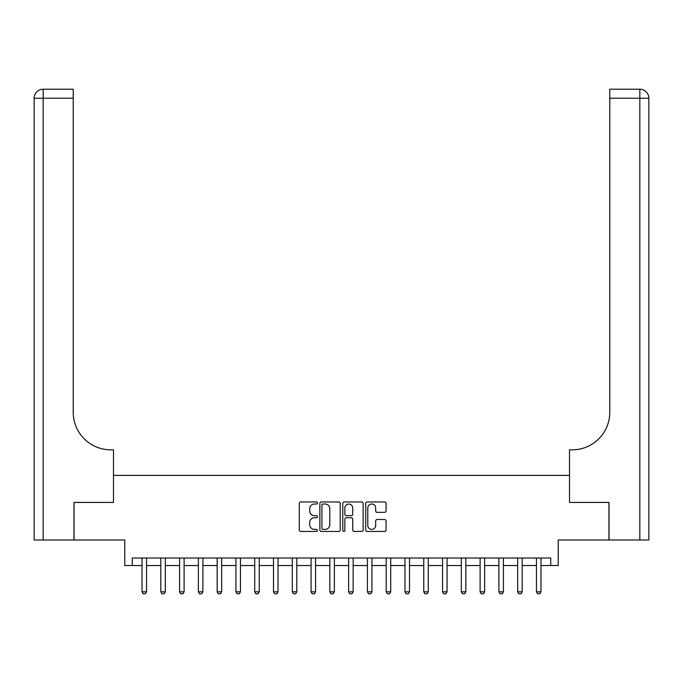 <?xml version="1.0" encoding="UTF-8"?>
<svg xmlns="http://www.w3.org/2000/svg" width="683" height="683" viewBox="0 0 683 683"><rect width="100%" height="100%" fill="white"/><g stroke="black" fill="none" stroke-linecap="round" stroke-linejoin="round"><path stroke-width="1.02" d="M317.458 502.987A1.033 1.033 0 0 0 316.425 501.954L300.759 501.954A1.477 1.477 0 0 0 299.282 503.422L299.282 529.974A1.477 1.477 0 0 0 300.759 531.451L316.425 531.451A1.033 1.033 0 0 0 317.458 530.418A1.033 1.033 0 0 0 316.425 529.385L314.402 529.385A4.721 4.721 0 0 1 309.681 524.664L309.681 522.452A4.721 4.721 0 0 1 314.402 517.731L316.425 517.731A1.033 1.033 0 0 0 317.458 516.698A1.033 1.033 0 0 0 316.425 515.665L314.402 515.665A4.721 4.721 0 0 1 309.681 510.944L309.681 508.733A4.721 4.721 0 0 1 314.402 504.011L316.425 504.011A1.033 1.033 0 0 0 317.458 502.987M384.606 512.352A1.477 1.477 0 0 0 386.074 510.875L386.074 503.422A1.477 1.477 0 0 0 384.606 501.954L367.198 501.954A1.477 1.477 0 0 0 365.721 503.422L365.721 529.974A1.477 1.477 0 0 0 367.198 531.451L384.606 531.451A1.477 1.477 0 0 0 386.074 529.974L386.074 520.975A1.477 1.477 0 0 0 384.606 519.498L377.153 519.498A1.477 1.477 0 0 0 375.684 520.975L375.684 525.44A3.944 3.944 0 0 1 371.731 529.385A3.944 3.944 0 0 1 367.787 525.44L367.787 507.964A3.944 3.944 0 0 1 371.731 504.011A3.944 3.944 0 0 1 375.684 507.964L375.684 510.875A1.477 1.477 0 0 0 377.153 512.352L384.606 512.352M132.271 565.533L132.271 558.02L550.729 558.02L550.729 565.533L558.242 565.533L558.242 539.988L608.954 539.988L608.954 502.423L569.511 502.423L569.511 475.377L113.489 475.377L113.489 502.423L113.489 449.832L110.783 449.832A37.565 37.565 0 0 1 73.218 412.267L73.218 98.232L43.166 98.232L43.166 539.988L73.969 539.988L73.969 502.423L113.489 502.423L74.046 502.423L74.046 539.988L124.758 539.988L124.758 565.533L142.038 565.533M340.211 503.422A1.477 1.477 0 0 0 338.734 501.954L321.334 501.954A1.477 1.477 0 0 0 319.857 503.422L319.857 529.974A1.477 1.477 0 0 0 321.334 531.451L338.734 531.451A1.477 1.477 0 0 0 340.211 529.974L340.211 503.422M344.266 501.954L361.666 501.954A1.477 1.477 0 0 1 363.143 503.422L363.143 529.974A1.477 1.477 0 0 1 361.666 531.451L354.221 531.451A1.477 1.477 0 0 1 352.744 529.974L352.744 519.208A1.477 1.477 0 0 0 351.267 517.731L346.332 517.731A1.477 1.477 0 0 0 344.855 519.208L344.855 530.418A1.033 1.033 0 0 1 343.822 531.451A1.033 1.033 0 0 1 342.789 530.418L342.789 503.422A1.477 1.477 0 0 1 344.266 501.954M146.546 565.533L160.812 565.533M165.32 565.533L179.595 565.533M184.103 565.533L198.377 565.533M202.885 565.533L217.16 565.533M221.668 565.533L235.942 565.533M240.45 565.533L254.725 565.533M259.233 565.533L273.507 565.533M278.015 565.533L292.29 565.533M296.798 565.533L311.072 565.533M315.58 565.533L329.855 565.533M334.363 565.533L348.637 565.533M353.145 565.533L367.42 565.533M371.928 565.533L386.202 565.533M390.71 565.533L404.985 565.533M409.493 565.533L423.767 565.533M428.275 565.533L442.55 565.533M447.058 565.533L461.332 565.533M465.84 565.533L480.115 565.533M484.623 565.533L498.897 565.533M503.405 565.533L517.68 565.533M522.188 565.533L536.454 565.533M540.962 565.533L550.729 565.533M322.957 504.011A1.033 1.033 0 0 0 321.924 505.044L321.924 528.352A1.033 1.033 0 0 0 322.957 529.385L325.091 529.385A4.721 4.721 0 0 0 329.812 524.664L329.812 508.733A4.721 4.721 0 0 0 325.091 504.011L322.957 504.011M352.744 508.032A3.944 3.944 0 0 0 348.8 504.088A3.944 3.944 0 0 0 344.855 508.032L344.855 514.188A1.477 1.477 0 0 0 346.332 515.665L351.267 515.665A1.477 1.477 0 0 0 352.744 514.188L352.744 508.032M146.708 558.02L146.614 558.318A1.503 1.503 0 0 0 146.546 558.771L146.546 591.828L145.419 593.783L143.165 593.783L142.038 591.828L142.038 558.771A1.503 1.503 0 0 0 141.962 558.318L141.868 558.02M142.038 591.828L146.546 591.828M165.491 558.02L165.397 558.318A1.503 1.503 0 0 0 165.32 558.771L165.32 591.828L164.193 593.783L161.939 593.783L160.812 591.828L160.812 558.771A1.503 1.503 0 0 0 160.744 558.318L160.65 558.02M160.812 591.828L165.32 591.828M184.273 558.02L184.179 558.318A1.503 1.503 0 0 0 184.103 558.771L184.103 591.828L182.976 593.783L180.722 593.783L179.595 591.828L179.595 558.771A1.503 1.503 0 0 0 179.527 558.318L179.433 558.02M179.595 591.828L184.103 591.828M203.056 558.02L202.962 558.318A1.503 1.503 0 0 0 202.885 558.771L202.885 591.828L201.758 593.783L199.504 593.783L198.377 591.828L198.377 558.771A1.503 1.503 0 0 0 198.309 558.318L198.215 558.02M198.377 591.828L202.885 591.828M221.838 558.02L221.744 558.318A1.503 1.503 0 0 0 221.668 558.771L221.668 591.828L220.541 593.783L218.287 593.783L217.16 591.828L217.16 558.771A1.503 1.503 0 0 0 217.092 558.318L216.998 558.02M217.16 591.828L221.668 591.828M43.166 539.988L34.15 539.988L34.15 98.232A9.016 9.016 0 0 1 43.166 89.217L73.218 89.217L73.218 98.232M110.783 449.832A37.565 37.565 0 0 1 73.218 412.267M34.15 98.232A9.016 9.016 0 0 1 43.166 89.217L43.166 98.232L34.15 98.232M609.031 502.423L569.511 502.423L569.511 449.832L572.217 449.832A37.565 37.565 0 0 0 609.782 412.267L609.782 89.217L639.834 89.217A9.016 9.016 0 0 1 648.85 98.232L648.85 539.988L609.031 539.988L609.031 502.423M572.217 449.832A37.565 37.565 0 0 0 609.782 412.267M240.621 558.02L240.527 558.318A1.503 1.503 0 0 0 240.45 558.771L240.45 591.828L239.323 593.783L237.069 593.783L235.942 591.828L235.942 558.771A1.503 1.503 0 0 0 235.874 558.318L235.78 558.02M235.942 591.828L240.45 591.828M259.403 558.02L259.301 558.318A1.503 1.503 0 0 0 259.233 558.771L259.233 591.828L258.106 593.783L255.852 593.783L254.725 591.828L254.725 558.771A1.503 1.503 0 0 0 254.657 558.318L254.563 558.02M254.725 591.828L259.233 591.828M278.177 558.02L278.083 558.318A1.503 1.503 0 0 0 278.015 558.771L278.015 591.828L276.888 593.783L274.634 593.783L273.507 591.828L273.507 558.771A1.503 1.503 0 0 0 273.439 558.318L273.345 558.02M273.507 591.828L278.015 591.828M296.96 558.02L296.866 558.318A1.503 1.503 0 0 0 296.798 558.771L296.798 591.828L295.671 593.783L293.417 593.783L292.29 591.828L292.29 558.771A1.503 1.503 0 0 0 292.222 558.318L292.128 558.02M292.29 591.828L296.798 591.828M315.742 558.02L315.648 558.318A1.503 1.503 0 0 0 315.58 558.771L315.58 591.828L314.453 593.783L312.199 593.783L311.072 591.828L311.072 558.771A1.503 1.503 0 0 0 311.004 558.318L310.91 558.02M311.072 591.828L315.58 591.828M334.525 558.02L334.431 558.318A1.503 1.503 0 0 0 334.363 558.771L334.363 591.828L333.236 593.783L330.982 593.783L329.855 591.828L329.855 558.771A1.503 1.503 0 0 0 329.787 558.318L329.693 558.02M329.855 591.828L334.363 591.828M353.307 558.02L353.213 558.318A1.503 1.503 0 0 0 353.145 558.771L353.145 591.828L352.018 593.783L349.764 593.783L348.637 591.828L348.637 558.771A1.503 1.503 0 0 0 348.569 558.318L348.475 558.02M348.637 591.828L353.145 591.828M372.09 558.02L371.996 558.318A1.503 1.503 0 0 0 371.928 558.771L371.928 591.828L370.801 593.783L368.547 593.783L367.42 591.828L367.42 558.771A1.503 1.503 0 0 0 367.352 558.318L367.258 558.02M367.42 591.828L371.928 591.828M390.872 558.02L390.778 558.318A1.503 1.503 0 0 0 390.71 558.771L390.71 591.828L389.583 593.783L387.329 593.783L386.202 591.828L386.202 558.771A1.503 1.503 0 0 0 386.134 558.318L386.04 558.02M386.202 591.828L390.71 591.828M409.655 558.02L409.561 558.318A1.503 1.503 0 0 0 409.493 558.771L409.493 591.828L408.366 593.783L406.112 593.783L404.985 591.828L404.985 558.771A1.503 1.503 0 0 0 404.917 558.318L404.823 558.02M404.985 591.828L409.493 591.828M428.437 558.02L428.343 558.318A1.503 1.503 0 0 0 428.275 558.771L428.275 591.828L427.148 593.783L424.894 593.783L423.767 591.828L423.767 558.771A1.503 1.503 0 0 0 423.699 558.318L423.597 558.02M423.767 591.828L428.275 591.828M447.22 558.02L447.126 558.318A1.503 1.503 0 0 0 447.058 558.771L447.058 591.828L445.931 593.783L443.677 593.783L442.55 591.828L442.55 558.771A1.503 1.503 0 0 0 442.473 558.318L442.379 558.02M442.55 591.828L447.058 591.828M466.002 558.02L465.908 558.318A1.503 1.503 0 0 0 465.84 558.771L465.84 591.828L464.713 593.783L462.459 593.783L461.332 591.828L461.332 558.771A1.503 1.503 0 0 0 461.256 558.318L461.162 558.02M461.332 591.828L465.84 591.828M484.785 558.02L484.691 558.318A1.503 1.503 0 0 0 484.623 558.771L484.623 591.828L483.496 593.783L481.242 593.783L480.115 591.828L480.115 558.771A1.503 1.503 0 0 0 480.038 558.318L479.944 558.02M480.115 591.828L484.623 591.828M503.567 558.02L503.473 558.318A1.503 1.503 0 0 0 503.405 558.771L503.405 591.828L502.278 593.783L500.024 593.783L498.897 591.828L498.897 558.771A1.503 1.503 0 0 0 498.821 558.318L498.727 558.02M498.897 591.828L503.405 591.828M522.35 558.02L522.256 558.318A1.503 1.503 0 0 0 522.188 558.771L522.188 591.828L521.061 593.783L518.807 593.783L517.68 591.828L517.68 558.771A1.503 1.503 0 0 0 517.603 558.318L517.509 558.02M517.68 591.828L522.188 591.828M541.132 558.02L541.038 558.318A1.503 1.503 0 0 0 540.962 558.771L540.962 591.828L539.835 593.783L537.581 593.783L536.454 591.828L536.454 558.771A1.503 1.503 0 0 0 536.386 558.318L536.292 558.02M536.454 591.828L540.962 591.828M639.834 539.988L639.834 98.232L609.782 98.232M639.834 89.217L639.834 98.232L648.85 98.232"/></g></svg>
